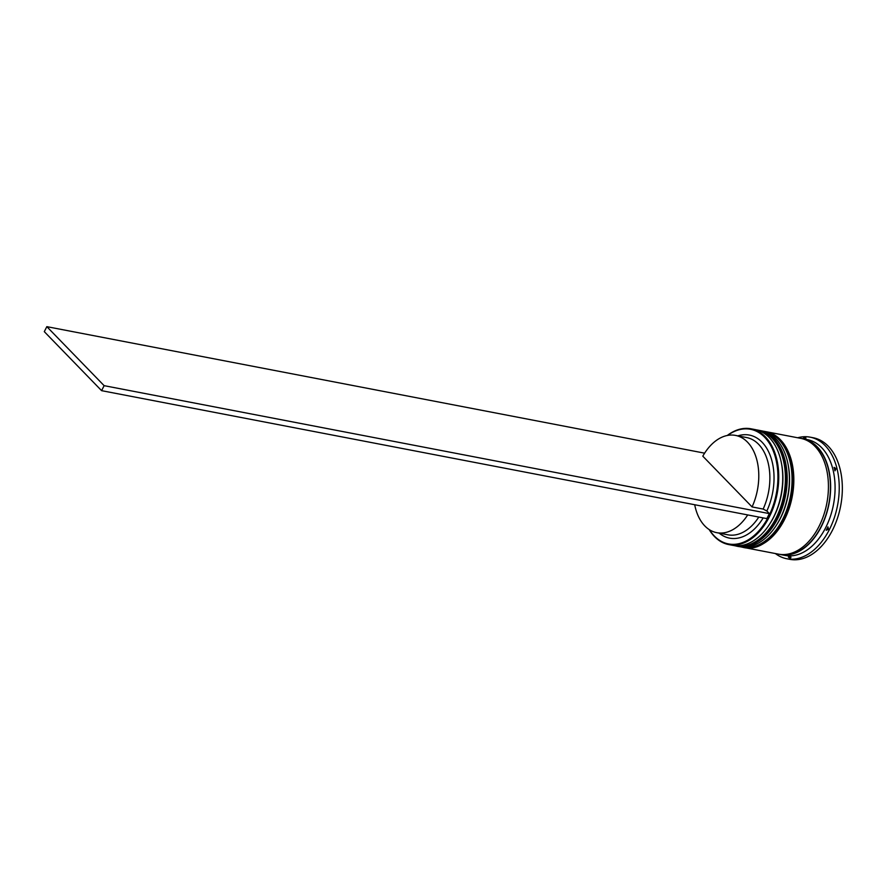 <?xml version="1.0" encoding="UTF-8"?>
<svg xmlns="http://www.w3.org/2000/svg" width="886" height="886" viewBox="0 0 886 886"><rect width="100%" height="100%" fill="white"/><g stroke="black" fill="none" stroke-linecap="round" stroke-linejoin="round"><path stroke-width="1.33" d="M709.453 529.739A58.365 37.522 -79.1 0 0 714.304 535.986A58.365 37.522 -79.1 0 0 768.55 516.571A58.365 37.522 -79.1 0 0 764.629 437.23A58.365 37.522 -79.1 0 0 727.594 435.425M727.251 435.491A58.952 37.899 100.9 0 1 751.04 428.802A58.952 37.899 100.9 0 1 765.327 436.82A58.952 37.899 100.9 0 1 773.965 505.828A58.952 37.899 100.9 0 1 728.779 544.591A58.952 37.899 100.9 0 1 714.504 536.573A58.952 37.899 100.9 0 1 709.165 529.551M781.186 461.971L781.397 462.99A57.191 36.758 100.9 0 1 769.646 524.091L769.07 524.966A58.952 37.899 -79.1 0 0 781.186 461.971A58.952 37.899 -79.1 0 0 769.314 437.584A58.952 37.899 -79.1 0 0 755.038 429.566L751.04 428.802M728.779 544.591L732.766 545.355A58.952 37.899 -79.1 0 0 769.07 524.966M787.842 463.256L788.053 464.275A57.191 36.758 100.9 0 1 776.302 525.376L775.726 526.24A58.952 37.899 -79.1 0 0 787.842 463.256A58.952 37.899 -79.1 0 0 775.97 438.869A58.952 37.899 -79.1 0 0 761.694 430.851L759.468 430.419A58.952 37.899 100.9 0 1 773.744 438.437A58.952 37.899 100.9 0 1 782.393 507.445A58.952 37.899 100.9 0 1 737.196 546.208A58.952 37.899 100.9 0 1 736.543 546.075M737.196 546.208L739.422 546.64A58.952 37.899 -79.1 0 0 775.726 526.24M834.966 470.843L836.107 468.705L834.091 467.343A60.137 38.652 -79.1 0 1 834.966 470.843M828.51 529.307L827.945 526.838A60.137 38.652 -79.1 0 1 826.195 530.26L828.51 529.307M788.352 557.106L790.367 558.468L790.976 557.194A60.137 38.652 -79.1 0 1 788.352 557.106M801.819 438.592A58.952 37.899 100.9 0 1 802.938 438.78L807.367 439.633A58.952 37.899 100.9 0 1 821.643 447.651A58.952 37.899 100.9 0 1 830.293 516.66A58.952 37.899 100.9 0 1 785.096 555.422L780.666 554.57A58.952 37.899 100.9 0 1 779.558 554.326M797.677 437.773A61.909 39.792 100.9 0 1 810.147 437.163A61.909 39.792 100.9 0 1 825.132 445.592A61.909 39.792 100.9 0 1 834.213 518.044A61.909 39.792 100.9 0 1 786.757 558.745A61.909 39.792 100.9 0 1 775.405 553.562M765.46 431.582A58.952 37.899 100.9 0 1 766.124 431.703A58.952 37.899 100.9 0 1 780.4 439.722A58.952 37.899 100.9 0 1 789.038 508.73A58.952 37.899 100.9 0 1 743.852 547.493A58.952 37.899 100.9 0 1 743.199 547.349M766.124 431.703L800.722 438.349A58.952 37.899 100.9 0 1 814.998 446.378A58.952 37.899 100.9 0 1 823.637 515.386A58.952 37.899 100.9 0 1 778.451 554.138L743.852 547.493M802.938 438.78A58.952 37.899 100.9 0 1 817.213 446.799A58.952 37.899 100.9 0 1 825.852 515.807A58.952 37.899 100.9 0 1 780.666 554.57M810.147 437.163L813.248 437.762A61.909 39.792 100.9 0 1 828.244 446.19A61.909 39.792 100.9 0 1 837.314 518.642A61.909 39.792 100.9 0 1 789.869 559.343L786.757 558.745M702.797 456.179A49.527 31.83 100.9 0 1 735.513 435.414A49.527 31.83 100.9 0 1 747.507 442.158A49.527 31.83 100.9 0 1 752.07 506.925L702.797 456.179M735.513 435.414L746.599 437.551A49.527 31.83 100.9 0 1 758.593 444.285A49.527 31.83 100.9 0 1 763.156 509.062L752.07 506.925M737.872 435.868A52.473 33.723 100.9 0 1 762.082 442.225A52.473 33.723 100.9 0 1 766.844 511L763.156 509.062M704.614 453.167L46.836 326.657L44.3 331.652L101.591 390.66L766.844 518.609L769.38 513.614L766.844 511M763.189 517.9A52.473 33.723 100.9 0 1 719.166 533.139M758.815 430.297A58.952 37.899 100.9 0 1 759.468 430.419M805.895 438.282L805.584 437.252L803.27 438.205A60.137 38.652 -79.1 0 1 805.895 438.282M758.793 517.059A49.527 31.83 100.9 0 1 727.893 534.812L716.807 532.685A49.527 31.83 100.9 0 1 694.702 504.732M747.706 514.932A49.527 31.83 100.9 0 1 716.807 532.685M46.836 326.657L104.127 385.665L101.591 390.66M769.38 513.614L104.127 385.665M769.358 524.523A57.191 36.758 -79.1 0 0 781.286 462.492M756.345 429.854L757.696 430.075A58.952 37.899 100.9 0 1 771.972 438.105A58.952 37.899 100.9 0 1 780.621 507.113A58.952 37.899 100.9 0 1 735.424 545.865L735.867 545.953A58.952 37.899 -79.1 0 0 781.064 507.191A58.952 37.899 -79.1 0 0 772.415 438.182A58.952 37.899 -79.1 0 0 758.139 430.164A58.952 37.899 -79.1 0 0 757.918 430.12M735.646 545.909A58.952 37.899 -79.1 0 0 735.867 545.953C774.829 556.707 805.053 467.254 772.924 438.448C768.605 434.018 763.677 431.26 758.139 430.164L757.696 430.075M776.014 525.797A57.191 36.758 -79.1 0 0 787.942 463.766M763.001 431.139L764.352 431.36A58.952 37.899 100.9 0 1 778.628 439.378A58.952 37.899 100.9 0 1 787.266 508.387A58.952 37.899 100.9 0 1 742.08 547.149L742.523 547.238A58.952 37.899 -79.1 0 0 787.709 508.475A58.952 37.899 -79.1 0 0 779.071 439.467A58.952 37.899 -79.1 0 0 764.795 431.449A58.952 37.899 -79.1 0 0 764.574 431.404M742.302 547.194A58.952 37.899 -79.1 0 0 742.523 547.238C781.474 557.981 811.709 468.528 779.58 439.733C775.25 435.303 770.333 432.534 764.795 431.449L764.352 431.36M804.865 439.545A58.664 37.71 100.9 0 1 817.08 447.053A58.664 37.71 100.9 0 1 826.173 514.223A58.664 37.71 100.9 0 1 782.748 554.581M734.095 545.577L735.424 545.865M740.74 546.85L742.08 547.149"/></g></svg>
